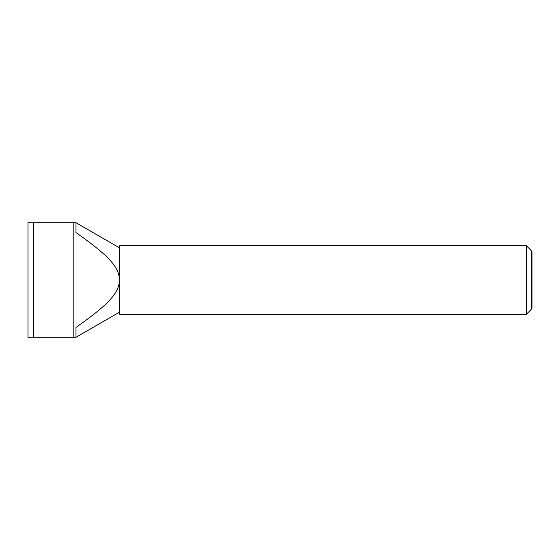 <?xml version="1.0" encoding="UTF-8"?>
<svg xmlns="http://www.w3.org/2000/svg" width="560" height="560" viewBox="0 0 560 560"><rect width="100%" height="100%" fill="white"/><g stroke="black" fill="none" stroke-linecap="round" stroke-linejoin="round"><path stroke-width="0.84" d="M531.356 250.719L532 251.839L532 308.161L531.356 309.281L531.356 250.719L526.274 245.637L526.274 314.363L119.637 314.363L119.637 280C118.559 293.615 108.955 304.052 75.992 327.453L75.992 337.274L73.815 337.274L73.815 222.726L28 222.726L28 337.274L73.815 337.274M526.274 245.637L119.637 245.637L119.637 280C118.559 266.385 108.955 255.948 75.992 232.547L75.992 222.726L73.815 222.726M33.726 222.726L33.726 337.274M119.637 247.926L75.992 222.726M119.637 312.074L75.992 337.274M531.356 309.281L526.274 314.363"/></g></svg>
